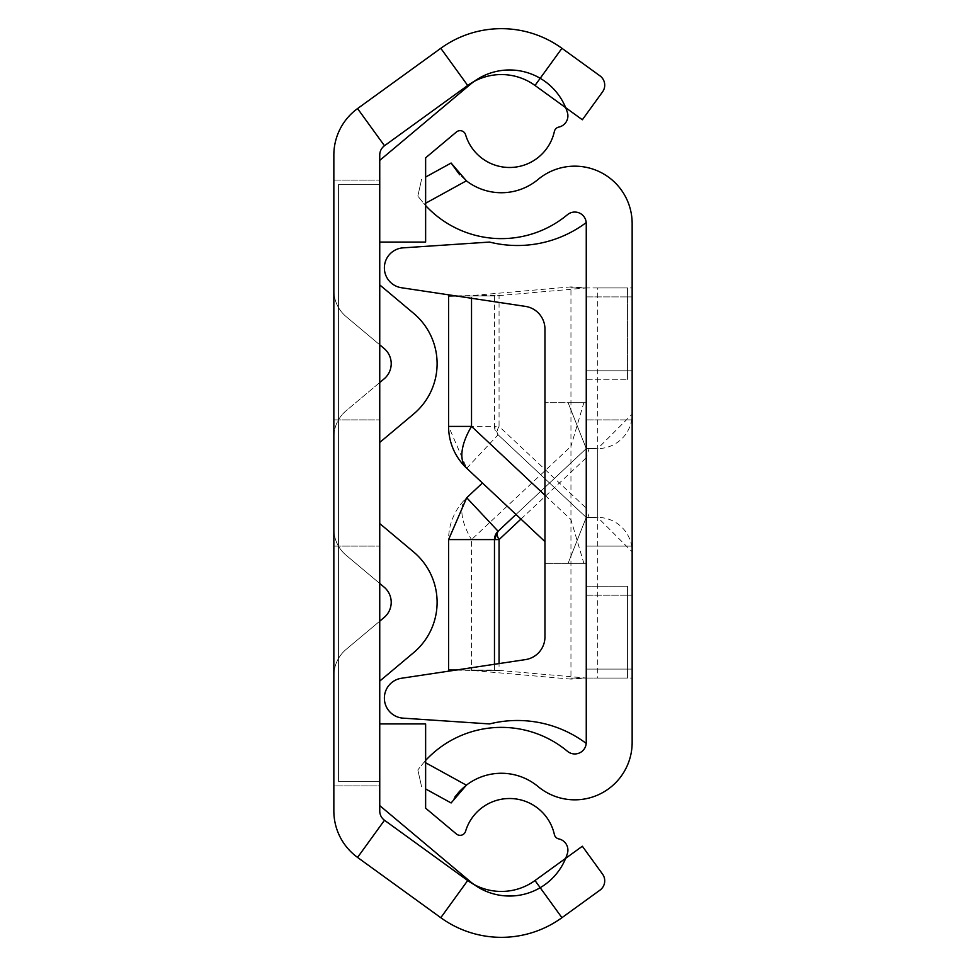 <?xml version="1.0" encoding="UTF-8"?>
<svg xmlns="http://www.w3.org/2000/svg" width="966" height="966" viewBox="0 0 966 966"><rect width="100%" height="100%" fill="white"/><g stroke="black" fill="none" stroke-linecap="round" stroke-linejoin="round"><path stroke-width="0.72" stroke-dasharray="4.83 3.62" d="M379.747 483L379.747 546.104L379.747 483M333.85 483L333.85 546.104L333.85 483M604.728 880.847A11.471 11.471 0 0 1 599.983 890.133L561.934 917.7A103.253 103.253 0 0 1 440.786 917.7L357.565 857.422A57.368 57.368 0 0 1 333.85 810.957L333.85 155.043A57.368 57.368 0 0 1 357.565 108.578L440.786 48.3A103.253 103.253 0 0 1 561.934 48.3L599.983 75.867A11.471 11.471 0 0 1 602.543 91.891L582.353 119.76L535.007 85.467A57.368 57.368 0 0 0 467.701 85.467L384.48 145.745A11.471 11.471 0 0 0 379.747 155.043L379.747 810.957A11.471 11.471 0 0 0 384.48 820.255L467.701 880.533A57.368 57.368 0 0 0 535.007 880.533L582.353 846.24L602.543 874.109A11.471 11.471 0 0 1 604.728 880.847M379.747 785.889L379.747 180.111L379.747 785.889L379.747 180.111L379.747 785.889L333.85 785.889L333.85 180.111L333.85 785.889L333.85 180.111L333.85 785.889L379.747 785.889M379.747 284.91L379.747 442.44L379.747 382.536L379.747 442.44L379.747 382.536L384.142 378.841A19.791 19.791 0 0 0 384.142 348.521L379.747 344.826L379.747 382.536L384.142 378.841A19.791 19.791 0 0 0 384.142 348.521L379.747 344.826L379.747 284.91L379.747 382.536L384.142 378.841A19.791 19.791 0 0 0 384.142 348.521L379.747 344.826L379.747 382.536L346.142 410.731A34.414 34.414 0 0 0 333.85 437.091L333.85 290.271A34.414 34.414 0 0 0 346.142 316.631L379.747 344.826L379.747 284.91L413.641 313.358A65.688 65.688 0 0 1 413.641 414.003A65.688 65.688 0 0 0 413.641 313.358L379.747 284.91M379.747 621.174L346.142 649.369L379.747 621.174L346.142 649.369L379.747 621.174L379.747 583.464L346.142 555.269A34.414 34.414 0 0 1 333.85 528.909A34.414 34.414 0 0 0 346.142 555.269A34.414 34.414 0 0 1 333.85 528.909L333.85 675.729A34.414 34.414 0 0 1 346.142 649.369A34.414 34.414 0 0 0 333.85 675.729A34.414 34.414 0 0 1 346.142 649.369A34.414 34.414 0 0 0 333.85 675.729L333.85 528.909A34.414 34.414 0 0 0 346.142 555.269L379.747 583.464L379.747 523.56L379.747 681.09L379.747 621.174L379.747 681.09L379.747 621.174L384.142 617.479A19.791 19.791 0 0 0 384.142 587.159L379.747 583.464L379.747 621.174L384.142 617.479A19.791 19.791 0 0 0 384.142 587.159L379.747 583.464L379.747 523.56L379.747 621.174L384.142 617.479M379.747 382.536L346.142 410.731A34.414 34.414 0 0 0 333.85 437.091A34.414 34.414 0 0 1 346.142 410.731A34.414 34.414 0 0 0 333.85 437.091L333.85 290.271A34.414 34.414 0 0 0 346.142 316.631L379.747 344.826L346.142 316.631A34.414 34.414 0 0 1 333.85 290.271L333.85 437.091L333.85 290.271A34.414 34.414 0 0 0 346.142 316.631L379.747 344.826M333.85 180.111L379.747 180.111L333.85 180.111M379.747 583.464L384.142 587.159M413.641 414.003L379.747 442.44L413.641 414.003A65.688 65.688 0 0 0 413.641 313.358M379.747 523.56L413.641 551.997A65.688 65.688 0 0 1 413.641 652.642A65.688 65.688 0 0 0 413.641 551.997L379.747 523.56M413.641 652.642L379.747 681.09L413.641 652.642A65.688 65.688 0 0 0 413.641 551.997M425.632 157.82L425.632 242.068L379.747 242.068L379.747 160.392L470.599 84.151A60.604 60.604 0 0 1 567.38 112.43A11.471 11.471 0 0 1 558.795 127.089A5.736 5.736 0 0 0 554.375 131.473A45.897 45.897 0 0 1 465.588 134.757A5.736 5.736 0 0 0 456.411 132.004L425.632 157.82L425.632 242.068L379.747 242.068L379.747 723.932L425.632 723.932L425.632 808.18L456.411 833.996A5.736 5.736 0 0 0 465.588 831.243A45.897 45.897 0 0 1 554.375 834.527A5.736 5.736 0 0 0 558.795 838.911A11.471 11.471 0 0 1 567.38 853.57A60.604 60.604 0 0 1 470.599 881.849L379.747 805.608L379.747 723.932L379.747 781.301L338.438 781.301L338.438 184.699L338.438 781.301L338.438 184.699L338.438 781.301L379.747 781.301L379.747 160.392L470.599 84.151A60.604 60.604 0 0 1 567.38 112.43A11.471 11.471 0 0 1 558.795 127.089A5.736 5.736 0 0 0 554.375 131.473A45.897 45.897 0 0 1 465.588 134.757A5.736 5.736 0 0 0 456.411 132.004L425.632 157.82L425.632 242.068L379.747 242.068L379.747 160.392M379.747 184.699L338.438 184.699L379.747 184.699L379.747 242.068L379.747 184.699L338.438 184.699L379.747 184.699M558.795 838.911A11.471 11.471 0 0 1 567.38 853.57A60.604 60.604 0 0 1 470.599 881.849L379.747 805.608L379.747 723.932L425.632 723.932L425.632 808.18L456.411 833.996A5.736 5.736 0 0 0 465.588 831.243A45.897 45.897 0 0 1 554.375 834.527A5.736 5.736 0 0 0 558.795 838.911A11.471 11.471 0 0 1 567.38 853.57A60.604 60.604 0 0 1 470.599 881.849L379.747 805.608L379.747 723.932L425.632 723.932L425.632 808.18L456.411 833.996M465.588 831.243A45.897 45.897 0 0 1 554.375 834.527M470.599 84.151A60.604 60.604 0 0 1 567.38 112.43A11.471 11.471 0 0 1 558.795 127.089A5.736 5.736 0 0 0 554.375 131.473A45.897 45.897 0 0 1 465.588 134.757M379.747 781.301L338.438 781.301L379.747 781.301L379.747 723.932L379.747 781.301M379.747 242.068L379.747 723.932L379.747 242.068M632.15 483L632.15 546.104L632.15 483M586.253 483L586.253 546.104L586.253 483L586.253 546.104L586.253 483L586.253 546.104L586.253 483L586.253 546.104L586.253 483L586.253 546.104L586.253 483L586.253 546.104L586.253 483L586.253 546.104L632.15 546.104L586.253 546.104L586.253 419.896L632.15 419.896L586.253 419.896L586.253 483M586.253 296.912L632.15 296.912L632.15 370.799L632.15 296.912L632.15 370.799L632.15 296.912L586.253 296.912L586.253 370.799L632.15 370.799L586.253 370.799L586.253 296.912M586.253 595.201L632.15 595.201L632.15 669.088L632.15 595.201L632.15 669.088L632.15 595.201L586.253 595.201L586.253 669.088L632.15 669.088L586.253 669.088L586.253 595.201M589.127 517.414L597.737 517.414L597.737 287.953L632.15 287.953L632.15 551.84A34.414 34.414 0 0 0 597.737 517.414L586.253 517.414L586.253 563.311L586.253 287.953L586.253 508.152L589.127 517.414L586.253 517.414L586.253 287.953L570.954 287.953L570.954 519.623L583.85 563.311L568.105 563.311L586.253 517.414L498.094 434.772A11.471 5.506 -46.8 0 1 499.06 426.404L586.253 508.152M466.373 180.823A57.368 57.368 0 0 0 538.074 179.447A57.368 57.368 0 0 1 632.15 223.52L632.15 742.48A57.368 57.368 0 0 1 538.074 786.553A57.368 57.368 0 0 0 466.373 785.177L424.231 761.981L417.843 769.914L424.231 761.981A103.253 103.253 0 0 1 567.44 751.294A11.471 11.471 0 0 0 586.253 742.48L586.253 223.52A11.471 11.471 0 0 0 567.44 214.706A103.253 103.253 0 0 1 424.231 204.019L417.843 196.086L424.231 204.019L466.373 180.823L459.671 174.774M589.127 448.586L597.737 448.586L597.737 678.047L632.15 678.047L632.15 414.16A34.414 34.414 0 0 1 597.737 448.586L586.253 448.586L586.253 402.689L586.253 678.047L586.253 457.848L589.127 448.586L586.253 448.586L586.253 678.047L570.954 678.047L570.954 446.377L583.85 402.689L568.105 402.689L586.253 448.586L498.094 531.228M597.737 287.953L632.15 287.953L632.15 551.84L597.737 517.414M597.737 678.047L632.15 678.047L632.15 414.16L597.737 448.586M451.11 163.037L425.632 177.056M425.632 205.565A103.253 103.253 0 0 1 424.231 204.019L425.632 203.246M425.632 762.754L424.231 761.981A103.253 103.253 0 0 1 425.632 760.435M425.632 788.944L451.11 802.963L454.901 796.974M417.843 769.914L421.587 786.71L417.843 769.914M421.587 179.29L417.843 196.086L421.587 179.29M583.85 563.311L586.253 563.311L586.253 402.689L586.253 563.311L586.253 402.689L544.957 402.689L586.253 402.689L586.253 563.311L544.957 563.311L544.957 402.689L544.957 563.311L544.957 402.689L544.957 563.311L586.253 563.311L568.105 563.311L586.253 517.414L498.094 434.772L494.471 426.404L494.471 295.994L499.06 295.584L499.06 426.404L494.471 426.404L494.471 295.994L448.586 295.994L494.471 295.994M586.253 287.953L586.253 379.747L627.562 379.747L586.253 379.747L586.253 287.953L586.253 379.747L586.253 287.953L627.562 287.953L627.562 379.747L627.562 287.953L627.562 379.747L627.562 287.953L586.253 287.953L570.954 286.89L570.954 287.953L586.253 287.953L499.06 295.584L471.529 295.584L471.529 298.277M544.957 541.6L466.711 468.256L448.586 426.404L448.586 295.994M466.711 468.256L498.094 434.772A11.471 11.471 0 0 1 494.471 426.404L448.586 426.404M570.954 286.89L471.529 295.584L455.481 295.874M583.85 402.689L568.105 402.689L586.253 448.586L515.989 514.455M586.253 678.047L586.253 586.253L586.253 678.047L627.562 678.047L586.253 678.047L586.253 586.253L627.562 586.253L627.562 678.047L627.562 586.253L627.562 678.047L627.562 586.253L586.253 586.253L586.253 678.047L570.954 679.11L570.954 678.047L586.253 678.047L499.06 670.416L499.06 663.582M456.29 670.006L499.06 670.416L471.529 670.416L471.529 539.596L570.954 446.377M494.471 664.27L494.471 670.006L448.586 670.006L448.586 539.596A57.368 57.368 0 0 1 466.711 497.744A57.368 27.531 -133.2 0 0 471.529 539.596L448.586 539.596M466.711 497.744L482.445 483M570.954 679.11L471.529 670.416L455.481 670.126M494.471 539.596L494.471 670.006M586.217 222.591A114.737 114.737 0 0 0 586.253 222.566A114.737 114.737 0 0 1 489.533 242.068L403.076 247.851A20.081 20.081 0 0 0 401.421 287.735L525.419 306.391A22.942 22.942 0 0 1 544.957 329.08L544.957 636.92A22.942 22.942 0 0 1 525.419 659.609A22.942 22.942 0 0 0 544.957 636.92L544.957 329.08A22.942 22.942 0 0 0 525.419 306.391L401.421 287.735L525.419 306.391A22.942 22.942 0 0 1 544.957 329.08L544.957 636.92A22.942 22.942 0 0 1 525.419 659.609L401.421 678.265A20.081 20.081 0 0 0 403.076 718.149L489.533 723.932L403.076 718.149A20.081 20.081 0 0 1 384.335 698.116A20.081 20.081 0 0 0 403.076 718.149M489.533 723.932A114.737 114.737 0 0 1 586.253 743.434A114.737 114.737 0 0 0 489.533 723.932A114.737 114.737 0 0 1 586.253 743.434L586.253 222.566A114.737 114.737 0 0 1 489.533 242.068A114.737 114.737 0 0 0 586.253 222.566L586.253 743.434A114.737 114.737 0 0 0 586.217 743.409M384.335 267.884A20.081 20.081 0 0 0 401.421 287.735A20.081 20.081 0 0 1 403.076 247.851A20.081 20.081 0 0 0 384.335 267.884M401.421 678.265L525.419 659.609L401.421 678.265A20.081 20.081 0 0 0 384.335 698.116A20.081 20.081 0 0 1 401.421 678.265M489.533 242.068L403.076 247.851M561.934 917.7L535.007 880.533M440.786 917.7L467.701 880.533M357.565 857.422L384.48 820.255M357.565 108.578L384.48 145.745M440.786 48.3L467.701 85.467M561.934 48.3L535.007 85.467M544.957 495.244L570.954 519.623M520.94 519.092L586.253 457.848M333.85 546.104L379.747 546.104L333.85 546.104M333.85 419.896L379.747 419.896L333.85 419.896M586.253 546.104L632.15 546.104L586.253 546.104M586.253 419.896L632.15 419.896L586.253 419.896"/><path stroke-width="1.45" d="M561.934 48.3A103.253 103.253 0 0 0 440.786 48.3L357.565 108.578A57.368 57.368 0 0 0 333.85 155.043L333.85 810.957A57.368 57.368 0 0 0 357.565 857.422L440.786 917.7A103.253 103.253 0 0 0 561.934 917.7L599.983 890.133A11.471 11.471 0 0 0 602.543 874.109L582.353 846.24L535.007 880.533A57.368 57.368 0 0 1 467.701 880.533L384.48 820.255A11.471 11.471 0 0 1 379.747 810.957L379.747 155.043A11.471 11.471 0 0 1 384.48 145.745L467.701 85.467A57.368 57.368 0 0 1 535.007 85.467L582.353 119.76L602.543 91.891A11.471 11.471 0 0 0 599.983 75.867L561.934 48.3L535.007 85.467M379.747 382.536L384.142 378.841A19.791 19.791 0 0 0 384.142 348.521L379.747 344.826M379.747 621.174L384.142 617.479A19.791 19.791 0 0 0 384.142 587.159L379.747 583.464M413.641 414.003L379.747 442.44L413.641 414.003A65.688 65.688 0 0 0 413.641 313.358L379.747 284.91L413.641 313.358M413.641 652.642L379.747 681.09L413.641 652.642A65.688 65.688 0 0 0 413.641 551.997L379.747 523.56L413.641 551.997M384.142 617.479A19.791 19.791 0 0 0 384.142 587.159M425.632 242.068L379.747 242.068L379.747 160.392L470.599 84.151A60.604 60.604 0 0 1 567.38 112.43A11.471 11.471 0 0 1 558.795 127.089A5.736 5.736 0 0 0 554.375 131.473A45.897 45.897 0 0 1 465.588 134.757A5.736 5.736 0 0 0 456.411 132.004L425.632 157.82L425.632 242.068M379.747 723.932L425.632 723.932L425.632 808.18L456.411 833.996A5.736 5.736 0 0 0 465.588 831.243A45.897 45.897 0 0 1 554.375 834.527A5.736 5.736 0 0 0 558.795 838.911A11.471 11.471 0 0 1 567.38 853.57A60.604 60.604 0 0 1 470.599 881.849L379.747 805.608L379.747 723.932M465.588 134.757A5.736 5.736 0 0 0 456.411 132.004L425.632 157.82M379.747 160.392L470.599 84.151M554.375 834.527A5.736 5.736 0 0 0 558.795 838.911M456.411 833.996A5.736 5.736 0 0 0 465.588 831.243M425.632 760.435A103.253 103.253 0 0 1 567.44 751.294A11.471 11.471 0 0 0 586.253 742.48L586.253 223.52A11.471 11.471 0 0 0 567.44 214.706A103.253 103.253 0 0 1 425.632 205.565M425.632 762.754L466.373 785.177A57.368 57.368 0 0 1 538.074 786.553A57.368 57.368 0 0 0 632.15 742.48L632.15 223.52A57.368 57.368 0 0 0 538.074 179.447A57.368 57.368 0 0 1 466.373 180.823L425.632 203.246M425.632 177.056L451.11 163.037L466.373 180.823M466.373 785.177L451.11 802.963L425.632 788.944M454.901 796.974L459.514 791.395M459.768 791.13L464.731 786.481M459.671 174.774L451.11 163.037M544.957 541.6L466.711 468.256A57.368 57.368 0 0 1 448.586 426.404L448.586 295.994L455.481 295.874M466.711 468.256A57.368 27.531 -46.8 0 1 471.529 426.404L544.957 495.244M482.445 483L466.711 497.744L498.094 531.228A11.471 5.506 -133.2 0 0 499.06 539.596L520.94 519.092M466.711 497.744L448.586 539.596L448.586 670.006L456.29 670.006M515.989 514.455L498.094 531.228L494.471 539.596L494.471 664.27M448.586 670.006L455.481 670.126M448.586 539.596L494.471 539.596A11.471 11.471 0 0 1 498.094 531.228M586.217 222.591A114.737 114.737 0 0 1 489.533 242.068L403.076 247.851A20.081 20.081 0 0 0 401.421 287.735L525.419 306.391A22.942 22.942 0 0 1 544.957 329.08L544.957 636.92A22.942 22.942 0 0 1 525.419 659.609L401.421 678.265A20.081 20.081 0 0 0 403.076 718.149L489.533 723.932L403.076 718.149M586.217 743.409A114.737 114.737 0 0 0 489.533 723.932M489.533 242.068L403.076 247.851M357.565 108.578L384.48 145.745M357.565 857.422L384.48 820.255M440.786 917.7L467.701 880.533M561.934 917.7L535.007 880.533M440.786 48.3L467.701 85.467M448.586 426.404L471.529 426.404L471.529 298.277M494.471 539.596L499.06 539.596L499.06 663.582"/></g></svg>
